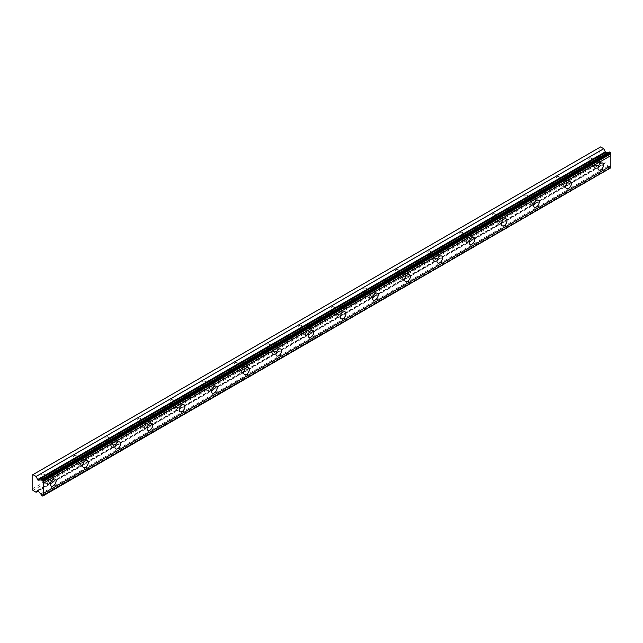<?xml version="1.0" encoding="UTF-8"?>
<svg xmlns="http://www.w3.org/2000/svg" width="643" height="643" viewBox="0 0 643 643"><rect width="100%" height="100%" fill="white"/><g stroke="black" fill="none" stroke-linecap="round" stroke-linejoin="round"><path stroke-width="0.48" stroke-dasharray="3.21 2.41" d="M595.957 161.666A2.564 1.479 -60 0 1 597.234 161.538A2.564 1.479 -60 0 1 597.628 163.595A2.564 1.479 -60 0 1 595.957 165.854A2.564 1.479 -60 0 1 594.671 165.982A2.564 1.479 -60 0 1 594.285 163.925A2.564 1.479 -60 0 1 595.957 161.666M589.711 158.065A2.564 1.479 -60 0 1 590.997 157.937A2.564 1.479 -60 0 1 591.391 159.994A2.564 1.479 -60 0 1 589.711 162.253A2.564 1.479 -60 0 1 588.433 162.374A2.564 1.479 -60 0 1 588.04 160.324A2.564 1.479 -60 0 1 589.711 158.065M48.458 477.765A2.564 1.479 -60 0 1 49.736 477.636A2.564 1.479 -60 0 1 50.13 479.694A2.564 1.479 -60 0 1 48.458 481.945A2.564 1.479 -60 0 1 47.172 482.073A2.564 1.479 -60 0 1 46.778 480.024A2.564 1.479 -60 0 1 48.458 477.765M42.213 474.164A2.564 1.479 -60 0 1 43.499 474.036A2.564 1.479 -60 0 1 43.885 476.085A2.564 1.479 -60 0 1 42.213 478.344A2.564 1.479 -60 0 1 40.935 478.472A2.564 1.479 -60 0 1 40.541 476.423A2.564 1.479 -60 0 1 42.213 474.164M80.656 459.174A2.564 1.479 -60 0 1 81.942 459.046A2.564 1.479 -60 0 1 82.336 461.095A2.564 1.479 -60 0 1 80.656 463.354A2.564 1.479 -60 0 1 79.378 463.482A2.564 1.479 -60 0 1 78.985 461.425A2.564 1.479 -60 0 1 80.656 459.174M74.419 455.565A2.564 1.479 -60 0 1 75.705 455.445A2.564 1.479 -60 0 1 76.091 457.495A2.564 1.479 -60 0 1 74.419 459.753A2.564 1.479 -60 0 1 73.141 459.882A2.564 1.479 -60 0 1 72.747 457.824A2.564 1.479 -60 0 1 74.419 455.565M112.863 440.576A2.564 1.479 -60 0 1 114.149 440.447A2.564 1.479 -60 0 1 114.542 442.505A2.564 1.479 -60 0 1 112.863 444.763A2.564 1.479 -60 0 1 111.585 444.884A2.564 1.479 -60 0 1 111.191 442.834A2.564 1.479 -60 0 1 112.863 440.576M106.625 436.975A2.564 1.479 -60 0 1 107.903 436.846A2.564 1.479 -60 0 1 108.297 438.904A2.564 1.479 -60 0 1 106.625 441.154A2.564 1.479 -60 0 1 105.348 441.283A2.564 1.479 -60 0 1 104.954 439.233A2.564 1.479 -60 0 1 106.625 436.975M145.069 421.985A2.564 1.479 -60 0 1 146.355 421.856A2.564 1.479 -60 0 1 146.749 423.906A2.564 1.479 -60 0 1 145.069 426.164A2.564 1.479 -60 0 1 143.791 426.293A2.564 1.479 -60 0 1 143.397 424.243A2.564 1.479 -60 0 1 145.069 421.985M138.832 418.384A2.564 1.479 -60 0 1 140.11 418.255A2.564 1.479 -60 0 1 140.504 420.305A2.564 1.479 -60 0 1 138.832 422.564A2.564 1.479 -60 0 1 137.554 422.692A2.564 1.479 -60 0 1 137.16 420.635A2.564 1.479 -60 0 1 138.832 418.384M177.275 403.386A2.564 1.479 -60 0 1 178.561 403.265A2.564 1.479 -60 0 1 178.955 405.315A2.564 1.479 -60 0 1 177.275 407.574A2.564 1.479 -60 0 1 175.997 407.702A2.564 1.479 -60 0 1 175.603 405.645A2.564 1.479 -60 0 1 177.275 403.386M171.038 399.785A2.564 1.479 -60 0 1 172.316 399.657A2.564 1.479 -60 0 1 172.71 401.714A2.564 1.479 -60 0 1 171.038 403.973A2.564 1.479 -60 0 1 169.76 404.093A2.564 1.479 -60 0 1 169.366 402.044A2.564 1.479 -60 0 1 171.038 399.785M209.481 384.795A2.564 1.479 -60 0 1 210.767 384.667A2.564 1.479 -60 0 1 211.161 386.724A2.564 1.479 -60 0 1 209.481 388.975A2.564 1.479 -60 0 1 208.203 389.103A2.564 1.479 -60 0 1 207.81 387.054A2.564 1.479 -60 0 1 209.481 384.795M203.244 381.195A2.564 1.479 -60 0 1 204.522 381.066A2.564 1.479 -60 0 1 204.916 383.115A2.564 1.479 -60 0 1 203.244 385.374A2.564 1.479 -60 0 1 201.966 385.503A2.564 1.479 -60 0 1 201.572 383.453A2.564 1.479 -60 0 1 203.244 381.195M241.688 366.205A2.564 1.479 -60 0 1 242.974 366.076A2.564 1.479 -60 0 1 243.359 368.126A2.564 1.479 -60 0 1 241.688 370.384A2.564 1.479 -60 0 1 240.41 370.513A2.564 1.479 -60 0 1 240.016 368.455A2.564 1.479 -60 0 1 241.688 366.205M235.451 362.596A2.564 1.479 -60 0 1 236.728 362.475A2.564 1.479 -60 0 1 237.122 364.525A2.564 1.479 -60 0 1 235.451 366.783A2.564 1.479 -60 0 1 234.173 366.912A2.564 1.479 -60 0 1 233.779 364.854A2.564 1.479 -60 0 1 235.451 362.596M273.894 347.606A2.564 1.479 -60 0 1 275.18 347.477A2.564 1.479 -60 0 1 275.566 349.535A2.564 1.479 -60 0 1 273.894 351.793A2.564 1.479 -60 0 1 272.616 351.914A2.564 1.479 -60 0 1 272.222 349.864A2.564 1.479 -60 0 1 273.894 347.606M267.657 344.005A2.564 1.479 -60 0 1 268.935 343.876A2.564 1.479 -60 0 1 269.329 345.934A2.564 1.479 -60 0 1 267.657 348.184A2.564 1.479 -60 0 1 266.371 348.313A2.564 1.479 -60 0 1 265.985 346.264A2.564 1.479 -60 0 1 267.657 344.005M306.1 329.015A2.564 1.479 -60 0 1 307.386 328.886A2.564 1.479 -60 0 1 307.772 330.936A2.564 1.479 -60 0 1 306.1 333.195A2.564 1.479 -60 0 1 304.822 333.323A2.564 1.479 -60 0 1 304.428 331.274A2.564 1.479 -60 0 1 306.1 329.015M299.863 325.414A2.564 1.479 -60 0 1 301.141 325.286A2.564 1.479 -60 0 1 301.535 327.335A2.564 1.479 -60 0 1 299.863 329.594A2.564 1.479 -60 0 1 298.577 329.722A2.564 1.479 -60 0 1 298.191 327.665A2.564 1.479 -60 0 1 299.863 325.414M338.306 310.416A2.564 1.479 -60 0 1 339.592 310.296A2.564 1.479 -60 0 1 339.978 312.345A2.564 1.479 -60 0 1 338.306 314.604A2.564 1.479 -60 0 1 337.028 314.732A2.564 1.479 -60 0 1 336.635 312.675A2.564 1.479 -60 0 1 338.306 310.416M332.069 306.815A2.564 1.479 -60 0 1 333.347 306.687A2.564 1.479 -60 0 1 333.741 308.744A2.564 1.479 -60 0 1 332.069 311.003A2.564 1.479 -60 0 1 330.783 311.124A2.564 1.479 -60 0 1 330.398 309.074A2.564 1.479 -60 0 1 332.069 306.815M370.513 291.826A2.564 1.479 -60 0 1 371.791 291.697A2.564 1.479 -60 0 1 372.184 293.755A2.564 1.479 -60 0 1 370.513 296.005A2.564 1.479 -60 0 1 369.235 296.134A2.564 1.479 -60 0 1 368.841 294.084A2.564 1.479 -60 0 1 370.513 291.826M364.276 288.225A2.564 1.479 -60 0 1 365.554 288.096A2.564 1.479 -60 0 1 365.947 290.146A2.564 1.479 -60 0 1 364.276 292.404A2.564 1.479 -60 0 1 362.99 292.533A2.564 1.479 -60 0 1 362.604 290.483A2.564 1.479 -60 0 1 364.276 288.225M402.719 273.235A2.564 1.479 -60 0 1 403.997 273.106A2.564 1.479 -60 0 1 404.391 275.156A2.564 1.479 -60 0 1 402.719 277.414A2.564 1.479 -60 0 1 401.441 277.543A2.564 1.479 -60 0 1 401.047 275.485A2.564 1.479 -60 0 1 402.719 273.235M396.482 269.626A2.564 1.479 -60 0 1 397.76 269.505A2.564 1.479 -60 0 1 398.154 271.555A2.564 1.479 -60 0 1 396.482 273.814A2.564 1.479 -60 0 1 395.196 273.942A2.564 1.479 -60 0 1 394.802 271.885A2.564 1.479 -60 0 1 396.482 269.626M434.925 254.636A2.564 1.479 -60 0 1 436.203 254.507A2.564 1.479 -60 0 1 436.597 256.565A2.564 1.479 -60 0 1 434.925 258.824A2.564 1.479 -60 0 1 433.647 258.944A2.564 1.479 -60 0 1 433.253 256.895A2.564 1.479 -60 0 1 434.925 254.636M428.688 251.035A2.564 1.479 -60 0 1 429.966 250.907A2.564 1.479 -60 0 1 430.36 252.964A2.564 1.479 -60 0 1 428.688 255.215A2.564 1.479 -60 0 1 427.402 255.343A2.564 1.479 -60 0 1 427.008 253.294A2.564 1.479 -60 0 1 428.688 251.035M467.131 236.045A2.564 1.479 -60 0 1 468.409 235.917A2.564 1.479 -60 0 1 468.803 237.966A2.564 1.479 -60 0 1 467.131 240.225A2.564 1.479 -60 0 1 465.853 240.353A2.564 1.479 -60 0 1 465.46 238.304A2.564 1.479 -60 0 1 467.131 236.045M460.894 232.444A2.564 1.479 -60 0 1 462.172 232.316A2.564 1.479 -60 0 1 462.566 234.365A2.564 1.479 -60 0 1 460.894 236.624A2.564 1.479 -60 0 1 459.608 236.753A2.564 1.479 -60 0 1 459.215 234.695A2.564 1.479 -60 0 1 460.894 232.444M499.338 217.447A2.564 1.479 -60 0 1 500.616 217.326A2.564 1.479 -60 0 1 501.01 219.376A2.564 1.479 -60 0 1 499.338 221.634A2.564 1.479 -60 0 1 498.06 221.763A2.564 1.479 -60 0 1 497.666 219.705A2.564 1.479 -60 0 1 499.338 217.447M493.101 213.846A2.564 1.479 -60 0 1 494.379 213.717A2.564 1.479 -60 0 1 494.772 215.775A2.564 1.479 -60 0 1 493.101 218.033A2.564 1.479 -60 0 1 491.815 218.154A2.564 1.479 -60 0 1 491.421 216.104A2.564 1.479 -60 0 1 493.101 213.846M531.544 198.856A2.564 1.479 -60 0 1 532.822 198.727A2.564 1.479 -60 0 1 533.216 200.785A2.564 1.479 -60 0 1 531.544 203.043A2.564 1.479 -60 0 1 530.258 203.164A2.564 1.479 -60 0 1 529.872 201.114A2.564 1.479 -60 0 1 531.544 198.856M525.307 195.255A2.564 1.479 -60 0 1 526.585 195.126A2.564 1.479 -60 0 1 526.979 197.176A2.564 1.479 -60 0 1 525.307 199.434A2.564 1.479 -60 0 1 524.021 199.563A2.564 1.479 -60 0 1 523.627 197.514A2.564 1.479 -60 0 1 525.307 195.255M563.75 180.265A2.564 1.479 -60 0 1 565.028 180.136A2.564 1.479 -60 0 1 565.422 182.186A2.564 1.479 -60 0 1 563.75 184.445A2.564 1.479 -60 0 1 562.464 184.573A2.564 1.479 -60 0 1 562.078 182.516A2.564 1.479 -60 0 1 563.75 180.265M557.505 176.656A2.564 1.479 -60 0 1 558.791 176.536A2.564 1.479 -60 0 1 559.185 178.585A2.564 1.479 -60 0 1 557.505 180.844A2.564 1.479 -60 0 1 556.227 180.972A2.564 1.479 -60 0 1 555.833 178.915A2.564 1.479 -60 0 1 557.505 176.656M609.419 152.005A1.648 0.948 60 0 1 609.13 152.383A1.648 0.948 60 0 1 608.672 152.439M595.957 167.011A3.987 2.299 120 0 0 598.561 163.499A3.987 2.299 120 0 0 597.95 160.308A3.987 2.299 120 0 0 595.957 160.509A3.987 2.299 120 0 0 593.352 164.021A3.987 2.299 120 0 0 593.963 167.212A3.987 2.299 120 0 0 595.957 167.011M48.458 483.11A3.987 2.299 120 0 0 51.054 479.598A3.987 2.299 120 0 0 50.443 476.407A3.987 2.299 120 0 0 48.458 476.6A3.987 2.299 120 0 0 45.854 480.112A3.987 2.299 120 0 0 46.465 483.311A3.987 2.299 120 0 0 48.458 483.11M80.656 464.519A3.987 2.299 120 0 0 83.26 461.007A3.987 2.299 120 0 0 82.65 457.808A3.987 2.299 120 0 0 80.656 458.009A3.987 2.299 120 0 0 78.06 461.521A3.987 2.299 120 0 0 78.671 464.712A3.987 2.299 120 0 0 80.656 464.519M112.863 445.92A3.987 2.299 120 0 0 115.467 442.408A3.987 2.299 120 0 0 114.856 439.217A3.987 2.299 120 0 0 112.863 439.418A3.987 2.299 120 0 0 110.266 442.923A3.987 2.299 120 0 0 110.877 446.121A3.987 2.299 120 0 0 112.863 445.92M145.069 427.33A3.987 2.299 120 0 0 147.673 423.817A3.987 2.299 120 0 0 147.062 420.626A3.987 2.299 120 0 0 145.069 420.819A3.987 2.299 120 0 0 142.465 424.332A3.987 2.299 120 0 0 143.076 427.523A3.987 2.299 120 0 0 145.069 427.33M177.275 408.731A3.987 2.299 120 0 0 179.879 405.227A3.987 2.299 120 0 0 179.268 402.028A3.987 2.299 120 0 0 177.275 402.229A3.987 2.299 120 0 0 174.671 405.741A3.987 2.299 120 0 0 175.282 408.932A3.987 2.299 120 0 0 177.275 408.731M209.481 390.14A3.987 2.299 120 0 0 212.086 386.628A3.987 2.299 120 0 0 211.475 383.437A3.987 2.299 120 0 0 209.481 383.63A3.987 2.299 120 0 0 206.877 387.142A3.987 2.299 120 0 0 207.488 390.341A3.987 2.299 120 0 0 209.481 390.14M241.688 371.55A3.987 2.299 120 0 0 244.292 368.037A3.987 2.299 120 0 0 243.681 364.838A3.987 2.299 120 0 0 241.688 365.039A3.987 2.299 120 0 0 239.083 368.552A3.987 2.299 120 0 0 239.694 371.742A3.987 2.299 120 0 0 241.688 371.55M273.894 352.951A3.987 2.299 120 0 0 276.498 349.438A3.987 2.299 120 0 0 275.887 346.247A3.987 2.299 120 0 0 273.894 346.448A3.987 2.299 120 0 0 271.29 349.961A3.987 2.299 120 0 0 271.901 353.152A3.987 2.299 120 0 0 273.894 352.951M306.1 334.36A3.987 2.299 120 0 0 308.704 330.848A3.987 2.299 120 0 0 308.093 327.657A3.987 2.299 120 0 0 306.1 327.85A3.987 2.299 120 0 0 303.496 331.362A3.987 2.299 120 0 0 304.107 334.553A3.987 2.299 120 0 0 306.1 334.36M338.306 315.761A3.987 2.299 120 0 0 340.911 312.257A3.987 2.299 120 0 0 340.3 309.058A3.987 2.299 120 0 0 338.306 309.259A3.987 2.299 120 0 0 335.702 312.771A3.987 2.299 120 0 0 336.313 315.962A3.987 2.299 120 0 0 338.306 315.761M370.513 297.17A3.987 2.299 120 0 0 373.117 293.658A3.987 2.299 120 0 0 372.506 290.467A3.987 2.299 120 0 0 370.513 290.66A3.987 2.299 120 0 0 367.909 294.173A3.987 2.299 120 0 0 368.519 297.371A3.987 2.299 120 0 0 370.513 297.17M402.719 278.58A3.987 2.299 120 0 0 405.323 275.067A3.987 2.299 120 0 0 404.712 271.868A3.987 2.299 120 0 0 402.719 272.069A3.987 2.299 120 0 0 400.115 275.582A3.987 2.299 120 0 0 400.726 278.773A3.987 2.299 120 0 0 402.719 278.58M434.925 259.981A3.987 2.299 120 0 0 437.529 256.469A3.987 2.299 120 0 0 436.918 253.278A3.987 2.299 120 0 0 434.925 253.479A3.987 2.299 120 0 0 432.321 256.991A3.987 2.299 120 0 0 432.932 260.182A3.987 2.299 120 0 0 434.925 259.981M467.131 241.39A3.987 2.299 120 0 0 469.736 237.878A3.987 2.299 120 0 0 469.125 234.687A3.987 2.299 120 0 0 467.131 234.88A3.987 2.299 120 0 0 464.527 238.392A3.987 2.299 120 0 0 465.138 241.583A3.987 2.299 120 0 0 467.131 241.39M499.338 222.799A3.987 2.299 120 0 0 501.942 219.287A3.987 2.299 120 0 0 501.331 216.088A3.987 2.299 120 0 0 499.338 216.289A3.987 2.299 120 0 0 496.734 219.802A3.987 2.299 120 0 0 497.344 222.992A3.987 2.299 120 0 0 499.338 222.799M531.544 204.201A3.987 2.299 120 0 0 534.148 200.688A3.987 2.299 120 0 0 533.537 197.497A3.987 2.299 120 0 0 531.544 197.69A3.987 2.299 120 0 0 528.94 201.203A3.987 2.299 120 0 0 529.551 204.402A3.987 2.299 120 0 0 531.544 204.201M563.75 185.61A3.987 2.299 120 0 0 566.354 182.098A3.987 2.299 120 0 0 565.744 178.899A3.987 2.299 120 0 0 563.75 179.1A3.987 2.299 120 0 0 561.146 182.612A3.987 2.299 120 0 0 561.757 185.803A3.987 2.299 120 0 0 563.75 185.61M32.15 489.018L599.782 161.297L599.782 147.4L32.15 475.113M610.85 168.08L609.419 167.815L41.787 495.528M599.782 161.297L600.602 162.727L603.745 164.536L605.079 162.671L605.61 162.936L608.238 166.207A1.648 0.948 60 0 1 609.419 167.815M600.602 146.917L599.782 147.4M32.978 490.44L600.602 162.727M42.735 496.083L610.368 168.362M608.238 166.207L40.613 493.928M605.61 162.936L37.977 490.657M603.745 164.536L38.267 491.011M37.535 490.368L605.015 162.735M590.997 157.937L597.234 161.538M43.499 474.036L49.736 477.636M75.705 455.445L81.942 459.046M107.903 436.846L114.149 440.447M140.11 418.255L146.355 421.856M172.316 399.657L178.561 403.265M204.522 381.066L210.767 384.667M236.728 362.475L242.974 366.076M268.935 343.876L275.18 347.477M301.141 325.286L307.386 328.886M333.347 306.687L339.592 310.296M365.554 288.096L371.791 291.697M397.76 269.505L403.997 273.106M429.966 250.907L436.203 254.507M462.172 232.316L468.409 235.917M494.379 213.717L500.616 217.326M526.585 195.126L532.822 198.727M558.791 176.536L565.028 180.136M609.13 152.383L41.506 480.096M597.95 160.308L602.78 163.097M50.443 476.407L55.274 479.196M82.65 457.808L87.48 460.597M114.856 439.217L119.686 442.006M147.062 420.626L151.893 423.415M179.268 402.028L184.099 404.817M211.475 383.437L216.305 386.226M243.681 364.838L248.511 367.627M275.887 346.247L280.718 349.036M308.093 327.657L312.924 330.446M340.3 309.058L345.13 311.847M372.506 290.467L377.337 293.256M404.712 271.868L409.543 274.657M436.918 253.278L441.749 256.067M469.125 234.687L473.955 237.476M501.331 216.088L506.162 218.877M533.537 197.497L538.368 200.286M565.744 178.899L570.574 181.688M588.433 162.374L594.671 165.982M40.935 478.472L47.172 482.073M73.141 459.882L79.378 463.482M105.348 441.283L111.585 444.884M137.554 422.692L143.791 426.293M169.76 404.093L175.997 407.702M201.966 385.503L208.203 389.103M234.173 366.912L240.41 370.513M266.371 348.313L272.616 351.914M298.577 329.722L304.822 333.323M330.783 311.124L337.028 314.732M362.99 292.533L369.235 296.134M395.196 273.942L401.441 277.543M427.402 255.343L433.647 258.944M459.608 236.753L465.853 240.353M491.815 218.154L498.06 221.763M524.021 199.563L530.258 203.164M556.227 180.972L562.464 184.573M593.963 167.212L598.794 170.001M46.465 483.311L51.295 486.1M78.671 464.712L83.502 467.501M110.877 446.121L115.708 448.91M143.076 427.523L147.914 430.312M175.282 408.932L180.112 411.721M207.488 390.341L212.319 393.13M239.694 371.742L244.525 374.531M271.901 353.152L276.731 355.941M304.107 334.553L308.937 337.342M336.313 315.962L341.144 318.751M368.519 297.371L373.35 300.16M400.726 278.773L405.556 281.562M432.932 260.182L437.762 262.971M465.138 241.583L469.969 244.372M497.344 222.992L502.175 225.781M529.551 204.402L534.381 207.191M561.757 185.803L566.587 188.592M605.079 162.671L37.447 490.392"/><path stroke-width="0.96" d="M43.218 481.109L610.85 153.396L610.368 152.56L609.419 152.005L41.787 479.726A1.648 0.948 60 0 1 41.506 480.096A1.648 0.948 60 0 1 40.678 480.016A1.648 0.948 60 0 1 40.613 479.975L37.977 480.2L605.61 152.487L603.745 148.734L600.602 146.917L32.15 475.113L32.15 489.018L32.978 490.44L36.112 492.257L37.447 490.392L37.977 490.657L40.613 493.928A1.648 0.948 60 0 1 41.787 495.528L42.735 496.083L43.218 495.407A1.648 0.948 60 0 1 43.218 493.599L43.218 483.311A1.648 0.948 60 0 1 43.218 481.503L41.787 479.726M608.672 152.439A1.648 0.948 60 0 1 608.31 152.295A1.648 0.948 60 0 1 608.238 152.254L605.61 152.487M600.787 169.8A3.987 2.299 120 0 0 603.391 166.288A3.987 2.299 120 0 0 602.78 163.097A3.987 2.299 120 0 0 600.787 163.298A3.987 2.299 120 0 0 598.183 166.81A3.987 2.299 120 0 0 598.794 170.001A3.987 2.299 120 0 0 600.787 169.8M53.289 485.899A3.987 2.299 120 0 0 55.885 482.387A3.987 2.299 120 0 0 55.274 479.196A3.987 2.299 120 0 0 53.289 479.389A3.987 2.299 120 0 0 50.684 482.901A3.987 2.299 120 0 0 51.295 486.1A3.987 2.299 120 0 0 53.289 485.899M85.495 467.308A3.987 2.299 120 0 0 88.091 463.796A3.987 2.299 120 0 0 87.48 460.597A3.987 2.299 120 0 0 85.495 460.798A3.987 2.299 120 0 0 82.891 464.31A3.987 2.299 120 0 0 83.502 467.501A3.987 2.299 120 0 0 85.495 467.308M117.693 448.71A3.987 2.299 120 0 0 120.297 445.197A3.987 2.299 120 0 0 119.686 442.006A3.987 2.299 120 0 0 117.693 442.207A3.987 2.299 120 0 0 115.097 445.712A3.987 2.299 120 0 0 115.708 448.91A3.987 2.299 120 0 0 117.693 448.71M149.899 430.119A3.987 2.299 120 0 0 152.504 426.606A3.987 2.299 120 0 0 151.893 423.415A3.987 2.299 120 0 0 149.899 423.608A3.987 2.299 120 0 0 147.303 427.121A3.987 2.299 120 0 0 147.914 430.312A3.987 2.299 120 0 0 149.899 430.119M182.106 411.52A3.987 2.299 120 0 0 184.71 408.016A3.987 2.299 120 0 0 184.099 404.817A3.987 2.299 120 0 0 182.106 405.018A3.987 2.299 120 0 0 179.501 408.53A3.987 2.299 120 0 0 180.112 411.721A3.987 2.299 120 0 0 182.106 411.52M214.312 392.929A3.987 2.299 120 0 0 216.916 389.417A3.987 2.299 120 0 0 216.305 386.226A3.987 2.299 120 0 0 214.312 386.419A3.987 2.299 120 0 0 211.708 389.931A3.987 2.299 120 0 0 212.319 393.13A3.987 2.299 120 0 0 214.312 392.929M246.518 374.339A3.987 2.299 120 0 0 249.122 370.826A3.987 2.299 120 0 0 248.511 367.627A3.987 2.299 120 0 0 246.518 367.828A3.987 2.299 120 0 0 243.914 371.341A3.987 2.299 120 0 0 244.525 374.531A3.987 2.299 120 0 0 246.518 374.339M278.724 355.74A3.987 2.299 120 0 0 281.329 352.227A3.987 2.299 120 0 0 280.718 349.036A3.987 2.299 120 0 0 278.724 349.237A3.987 2.299 120 0 0 276.12 352.75A3.987 2.299 120 0 0 276.731 355.941A3.987 2.299 120 0 0 278.724 355.74M310.931 337.149A3.987 2.299 120 0 0 313.535 333.637A3.987 2.299 120 0 0 312.924 330.446A3.987 2.299 120 0 0 310.931 330.639A3.987 2.299 120 0 0 308.327 334.151A3.987 2.299 120 0 0 308.937 337.342A3.987 2.299 120 0 0 310.931 337.149M343.137 318.55A3.987 2.299 120 0 0 345.741 315.046A3.987 2.299 120 0 0 345.13 311.847A3.987 2.299 120 0 0 343.137 312.048A3.987 2.299 120 0 0 340.533 315.56A3.987 2.299 120 0 0 341.144 318.751A3.987 2.299 120 0 0 343.137 318.55M375.343 299.959A3.987 2.299 120 0 0 377.947 296.447A3.987 2.299 120 0 0 377.337 293.256A3.987 2.299 120 0 0 375.343 293.449A3.987 2.299 120 0 0 372.739 296.962A3.987 2.299 120 0 0 373.35 300.16A3.987 2.299 120 0 0 375.343 299.959M407.549 281.369A3.987 2.299 120 0 0 410.154 277.856A3.987 2.299 120 0 0 409.543 274.657A3.987 2.299 120 0 0 407.549 274.858A3.987 2.299 120 0 0 404.945 278.371A3.987 2.299 120 0 0 405.556 281.562A3.987 2.299 120 0 0 407.549 281.369M439.756 262.77A3.987 2.299 120 0 0 442.36 259.258A3.987 2.299 120 0 0 441.749 256.067A3.987 2.299 120 0 0 439.756 256.268A3.987 2.299 120 0 0 437.152 259.78A3.987 2.299 120 0 0 437.762 262.971A3.987 2.299 120 0 0 439.756 262.77M471.962 244.179A3.987 2.299 120 0 0 474.566 240.667A3.987 2.299 120 0 0 473.955 237.476A3.987 2.299 120 0 0 471.962 237.669A3.987 2.299 120 0 0 469.358 241.181A3.987 2.299 120 0 0 469.969 244.372A3.987 2.299 120 0 0 471.962 244.179M504.168 225.589A3.987 2.299 120 0 0 506.772 222.076A3.987 2.299 120 0 0 506.162 218.877A3.987 2.299 120 0 0 504.168 219.078A3.987 2.299 120 0 0 501.564 222.591A3.987 2.299 120 0 0 502.175 225.781A3.987 2.299 120 0 0 504.168 225.589M536.375 206.99A3.987 2.299 120 0 0 538.979 203.477A3.987 2.299 120 0 0 538.368 200.286A3.987 2.299 120 0 0 536.375 200.479A3.987 2.299 120 0 0 533.77 203.992A3.987 2.299 120 0 0 534.381 207.191A3.987 2.299 120 0 0 536.375 206.99M568.581 188.399A3.987 2.299 120 0 0 571.185 184.887A3.987 2.299 120 0 0 570.574 181.688A3.987 2.299 120 0 0 568.581 181.889A3.987 2.299 120 0 0 565.977 185.401A3.987 2.299 120 0 0 566.587 188.592A3.987 2.299 120 0 0 568.581 188.399M37.977 480.2L36.112 476.455L32.978 474.638M610.85 153.396L610.85 153.79A1.648 0.948 60 0 0 610.85 155.59L43.218 483.311M43.218 495.801L610.85 167.686A1.648 0.948 60 0 1 610.85 165.886L610.85 155.59M43.218 481.503L610.85 153.79M610.85 165.886L43.218 493.599M610.85 167.686L43.218 495.407M38.267 491.011L36.112 492.257M603.745 148.734L36.112 476.455M608.238 152.254L40.613 479.975M610.368 152.56L42.735 480.273M605.015 152.005L37.382 479.718"/></g></svg>

